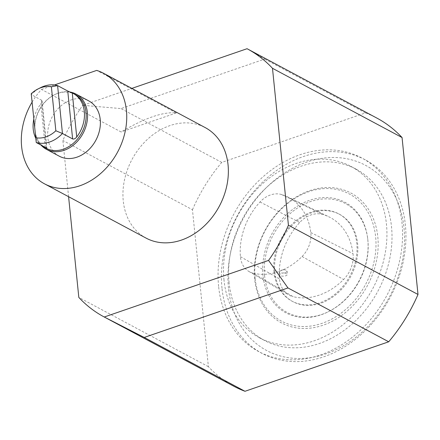 <?xml version="1.0" encoding="UTF-8"?>
<svg xmlns="http://www.w3.org/2000/svg" width="440" height="440" viewBox="0 0 440 440"><rect width="100%" height="100%" fill="white"/><g stroke="black" fill="none" stroke-linecap="round" stroke-linejoin="round"><path stroke-width="0.33" stroke-dasharray="2.2 1.65" d="M283.976 269.83A3.916 1.557 -5.8 0 1 287.062 271.029A3.916 1.557 -5.8 0 1 284.345 272.817A3.916 1.557 -5.8 0 1 279.889 272.553A3.916 1.557 -5.8 0 1 279.268 271.821A3.916 1.557 -5.8 0 1 283.976 269.83M284.284 272.882C281.435 273.081 279.868 273.74 279.576 274.857C279.538 276.865 287.854 276.469 287.375 274.164L284.284 272.882M46.079 148.253A30.553 24.14 118.1 0 1 35.013 130.834A30.553 24.14 118.1 0 1 34.931 130.108A30.553 24.14 118.1 0 1 54.247 94.847A30.553 24.14 118.1 0 1 73.964 93.907A30.553 24.14 118.1 0 1 74.877 94.364M36.256 142.527L31.394 94.633L41.949 100.447L41.982 101.734L40.827 103.835A30.553 24.14 -61.9 0 0 33.809 119.13M35.756 138.237A30.553 24.14 -61.9 0 0 41.052 145.09M31.229 93.737L31.394 94.633A30.553 24.14 118.1 0 1 40.694 87.604M253.143 273.185A24.745 19.552 118.1 0 1 248.936 271.48A24.745 19.552 118.1 0 1 240.416 256.674A60.781 48.026 118.1 0 1 260.029 201.977A24.745 19.552 118.1 0 1 281.49 194.507A60.781 48.026 118.1 0 1 287.348 196.763A60.781 48.026 118.1 0 1 310.794 232.535A24.745 19.552 118.1 0 1 302.06 256.514A60.781 48.026 118.1 0 1 253.143 273.185L293.183 296.687A62.667 49.517 -61.9 0 0 343.624 279.488A26.631 21.043 118.1 0 0 353.018 253.682A62.667 49.517 118.1 0 0 328.845 216.799A62.667 49.517 118.1 0 0 322.806 214.473A26.631 21.043 118.1 0 0 299.706 222.508A62.667 49.517 -61.9 0 0 279.488 278.911A26.631 21.043 -61.9 0 0 288.651 294.85A26.631 21.043 -61.9 0 0 293.183 296.687M247.06 48.714L264.71 59.076L120.989 108.581L82.748 105.309L131.846 88.396M68.591 196.702L62.882 140.492A151.971 120.076 118.1 0 1 82.748 105.309M233.602 386.133A151.971 120.076 118.1 0 1 208.395 366.668L192.456 209.737L62.882 140.492M208.395 366.668L78.821 297.423M192.456 209.737A151.971 120.076 118.1 0 1 221.744 162.421L365.464 112.921A151.971 120.076 118.1 0 1 376.855 118.074M365.464 112.921L264.71 59.076M221.744 162.421L120.989 108.581M146.119 238.128A62.667 49.517 118.1 0 1 123.255 200.91A62.667 49.517 118.1 0 1 145.085 141.647A62.667 49.517 118.1 0 1 198.319 124.718A62.667 49.517 118.1 0 1 205.189 127.589M32.081 102.141A62.667 49.517 118.1 0 1 41.481 89.425L121.088 131.967C145.062 117.871 163.465 111.529 176.297 112.954L96.69 70.411M224.004 280.082A97.136 76.753 118.1 0 1 262.983 183.332A97.136 76.753 118.1 0 1 351.01 166.436A97.136 76.753 118.1 0 1 372.922 288.277A97.136 76.753 118.1 0 1 259.446 337.772A97.136 76.753 118.1 0 1 224.004 280.082M229.086 282.793A97.136 76.753 118.1 0 1 268.065 186.049A97.136 76.753 118.1 0 1 356.092 169.153A97.136 76.753 118.1 0 1 377.999 290.994A97.136 76.753 118.1 0 1 264.528 340.489A97.136 76.753 118.1 0 1 229.086 282.793M176.297 112.954L121.088 131.967M54.417 84.97L41.481 89.425M59.257 156.189A31.334 24.761 118.1 0 1 47.828 137.577A31.334 24.761 118.1 0 1 60.401 106.365A31.334 24.761 118.1 0 1 88.797 100.914M262.988 275.583A62.667 49.517 118.1 0 1 308.891 200.558A62.667 49.517 118.1 0 1 367.62 237.996A62.667 49.517 118.1 0 1 328.168 311.817A62.667 49.517 118.1 0 1 262.988 275.583M255.129 278.289A72.067 56.947 118.1 0 1 339.735 190.174A72.067 56.947 118.1 0 1 351.307 304.139A72.067 56.947 118.1 0 1 255.129 278.289M254.667 279.197A73.634 58.185 118.1 0 1 341.11 189.162A73.634 58.185 118.1 0 1 352.935 305.608A73.634 58.185 118.1 0 1 254.667 279.197M228.465 288.216A104.968 82.94 118.1 0 1 351.692 159.874A104.968 82.94 118.1 0 1 368.555 325.87A104.968 82.94 118.1 0 1 228.465 288.216M221.997 288.216A109.67 86.653 118.1 0 1 266.002 178.981A109.67 86.653 118.1 0 1 365.387 159.907A109.67 86.653 118.1 0 1 390.12 297.473A109.67 86.653 118.1 0 1 262.009 353.353A109.67 86.653 118.1 0 1 221.997 288.216M218.609 286.407A109.67 86.653 118.1 0 1 262.614 177.172A109.67 86.653 118.1 0 1 361.999 158.097A109.67 86.653 118.1 0 1 386.738 295.664A109.67 86.653 118.1 0 1 258.621 351.543A109.67 86.653 118.1 0 1 218.609 286.407M41.008 145.068A31.334 24.761 118.1 0 1 35.096 131.472A31.334 24.761 118.1 0 1 35.008 130.724A31.334 24.761 118.1 0 1 54.819 94.562A31.334 24.761 118.1 0 1 69.949 92.01M273.994 271.794A49.506 39.116 118.1 0 1 293.86 222.481A49.506 39.116 118.1 0 1 338.723 213.873A49.506 39.116 118.1 0 1 349.894 275.974A49.506 39.116 118.1 0 1 292.055 301.197A49.506 39.116 118.1 0 1 273.994 271.794M274.841 272.245A49.506 39.116 118.1 0 1 294.707 222.937A49.506 39.116 118.1 0 1 339.57 214.324A49.506 39.116 118.1 0 1 350.741 276.425A49.506 39.116 118.1 0 1 292.902 301.653A49.506 39.116 118.1 0 1 274.841 272.245M264.594 275.776A61.765 48.802 118.1 0 1 309.832 201.834A61.765 48.802 118.1 0 1 367.714 238.728A61.765 48.802 118.1 0 1 328.834 311.487A61.765 48.802 118.1 0 1 264.594 275.776M240.416 256.674L279.488 278.911M310.794 232.535L353.018 253.682M302.06 256.514L343.624 279.488M260.029 201.977L299.706 222.508M281.49 194.507L322.806 214.473M46.42 147.956L41.558 100.067M45.248 147.329L40.827 103.835M279.268 271.821L279.576 274.857M287.062 271.029L287.381 274.164M248.936 271.48L288.651 294.85M287.348 196.763L328.845 216.799M356.092 169.153L351.01 166.436M264.528 340.489L259.446 337.772M42.081 100.892L46.893 148.302M365.387 159.907L361.999 158.097M262.009 353.353L258.621 351.543M35.013 130.834L35.096 131.472M54.247 94.847L54.819 94.562M339.57 214.324L338.723 213.873M292.902 301.653L292.055 301.197M367.714 238.728L367.62 237.996M328.834 311.487L328.168 311.817"/><path stroke-width="0.66" d="M51.381 86.796L55.847 130.779L62.458 133.501L72.622 138.936C74.003 139.288 75.372 138.633 76.736 136.978A30.553 24.14 -61.9 0 0 73.183 93.462L74.877 94.364A30.553 24.14 118.1 0 1 81.769 132.688A30.553 24.14 118.1 0 1 46.079 148.253L44.385 147.351A30.553 24.14 -61.9 0 0 45.298 147.807C46.855 148.456 47.229 148.511 46.42 147.956L36.256 142.527L31.229 93.737A26.934 21.279 118.1 0 1 38.044 88.93A26.934 21.279 118.1 0 1 51.381 86.796L57.596 85.613A30.553 24.14 118.1 0 0 40.694 87.604L38.044 88.93M73.183 93.462A30.553 24.14 -61.9 0 0 72.27 93.005L67.755 91.042L57.596 85.613L62.458 133.501A30.553 24.14 118.1 0 1 36.256 142.527M46.893 148.302L46.42 147.956M33.809 119.13A30.553 24.14 -61.9 0 0 35.756 138.237M41.052 145.09A30.553 24.14 -61.9 0 0 44.385 147.351M247.28 48.829L376.855 118.074A151.971 120.076 118.1 0 1 402.061 137.544L272.487 68.299A151.971 120.076 118.1 0 0 247.28 48.829A151.971 120.076 118.1 0 0 247.06 48.714L131.846 88.396M287.958 287.942L268.56 260.414L104.247 317.009L144.232 337.447L287.958 287.942L388.713 341.786L244.992 391.286A151.971 120.076 118.1 0 1 233.602 386.133L104.027 316.888A151.971 120.076 118.1 0 1 78.821 297.423L68.591 196.702M272.487 68.299L288.425 225.225A151.971 120.076 118.1 0 1 268.56 260.414M402.061 137.544L418 294.47L288.425 225.225M244.992 391.286L144.232 337.447M418 294.47A151.971 120.076 118.1 0 1 388.713 341.786M54.417 84.97L96.69 70.411A62.667 49.517 118.1 0 1 103.565 73.282L205.189 127.589A62.667 49.517 118.1 0 1 219.323 206.201A62.667 49.517 118.1 0 1 146.119 238.128L44.49 183.821A62.667 49.517 118.1 0 1 32.081 102.141M103.565 73.282A62.667 49.517 118.1 0 1 117.7 151.888A62.667 49.517 118.1 0 1 44.49 183.821M69.949 92.01A31.334 24.761 118.1 0 1 75.977 94.067L88.797 100.914A31.334 24.761 118.1 0 1 95.865 140.222A31.334 24.761 118.1 0 1 59.257 156.189L46.442 149.336A31.334 24.761 118.1 0 1 41.008 145.068M55.847 130.779A26.934 21.279 118.1 0 1 35.695 137.72M75.977 94.067A31.334 24.761 118.1 0 1 83.045 133.37A31.334 24.761 118.1 0 1 46.442 149.336M76.736 136.978L72.27 93.005M72.622 138.936L67.755 91.042M45.298 147.807L45.248 147.329"/></g></svg>
